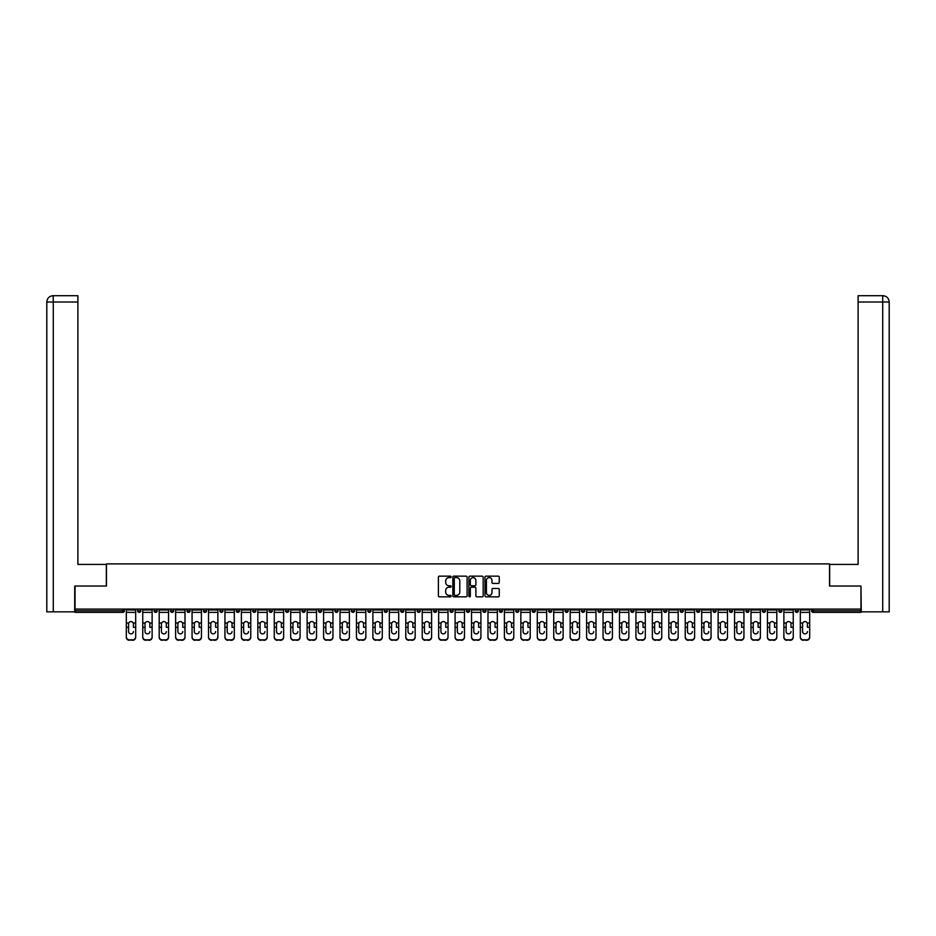 <?xml version="1.0" encoding="UTF-8"?>
<svg xmlns="http://www.w3.org/2000/svg" width="936" height="936" viewBox="0 0 936 936"><rect width="100%" height="100%" fill="white"/><g stroke="black" fill="none" stroke-linecap="round" stroke-linejoin="round"><path stroke-width="1.4" d="M451.14 576.88A0.725 0.725 0 0 0 450.415 576.155L439.429 576.155A1.03 1.03 0 0 0 438.387 577.184L438.387 595.811A1.03 1.03 0 0 0 439.429 596.84L450.415 596.84A0.725 0.725 0 0 0 451.14 596.115A0.725 0.725 0 0 0 450.415 595.39L448.999 595.39A3.311 3.311 0 0 1 445.688 592.078L445.688 590.534A3.311 3.311 0 0 1 448.999 587.223L450.415 587.223A0.725 0.725 0 0 0 451.14 586.498A0.725 0.725 0 0 0 450.415 585.772L448.999 585.772A3.311 3.311 0 0 1 445.688 582.461L445.688 580.917A3.311 3.311 0 0 1 448.999 577.606L450.415 577.606A0.725 0.725 0 0 0 451.14 576.88M498.233 583.444A1.03 1.03 0 0 0 499.262 582.414L499.262 577.184A1.03 1.03 0 0 0 498.233 576.155L486.018 576.155A1.03 1.03 0 0 0 484.988 577.184L484.988 595.811A1.03 1.03 0 0 0 486.018 596.84L498.233 596.84A1.03 1.03 0 0 0 499.262 595.811L499.262 589.493A1.03 1.03 0 0 0 498.233 588.463L493.003 588.463A1.03 1.03 0 0 0 491.973 589.493L491.973 592.628A2.761 2.761 0 0 1 489.2 595.39A2.761 2.761 0 0 1 486.439 592.628L486.439 580.367A2.761 2.761 0 0 1 489.2 577.606A2.761 2.761 0 0 1 491.973 580.367L491.973 582.414A1.03 1.03 0 0 0 493.003 583.444L498.233 583.444M53.282 611.84L46.8 611.84L46.8 302.024L53.282 302.024L53.13 295.706L77.887 295.706L77.887 302.024L53.282 302.024L53.282 611.84L74.728 611.84L74.728 586.03L106.447 586.03L106.447 563.893L829.553 563.893L829.553 586.03L860.956 586.03L860.956 609.102L75.044 609.102L75.044 610.787L122.78 610.787L122.78 609.102M75.044 586.03L75.044 609.102M467.099 577.184A1.03 1.03 0 0 0 466.058 576.155L453.855 576.155A1.03 1.03 0 0 0 452.825 577.184L452.825 595.811A1.03 1.03 0 0 0 453.855 596.84L466.058 596.84A1.03 1.03 0 0 0 467.099 595.811L467.099 577.184M469.942 576.155L482.145 576.155A1.03 1.03 0 0 1 483.175 577.184L483.175 595.811A1.03 1.03 0 0 1 482.145 596.84L476.927 596.84A1.03 1.03 0 0 1 475.886 595.811L475.886 588.253A1.03 1.03 0 0 0 474.856 587.223L471.393 587.223A1.03 1.03 0 0 0 470.352 588.253L470.352 596.115A0.725 0.725 0 0 1 469.626 596.84A0.725 0.725 0 0 1 468.901 596.115L468.901 577.184A1.03 1.03 0 0 1 469.942 576.155M124.359 609.102L124.359 610.787A1.579 1.579 0 0 1 122.78 612.366L75.044 612.366L75.044 610.787M860.956 609.102L860.956 612.366L813.22 612.366A1.579 1.579 0 0 1 811.641 610.787L811.641 609.102M137.639 610.787A1.579 1.579 0 0 0 139.218 612.366A1.579 1.579 0 0 0 140.798 610.787A1.579 1.579 0 0 1 139.218 612.366A1.579 1.579 0 0 0 140.798 610.787L140.798 609.102L140.798 610.787L137.639 610.787A1.579 1.579 0 0 0 139.218 612.366A1.579 1.579 0 0 1 137.639 610.787L137.639 609.102M122.78 612.366A1.579 1.579 0 0 0 124.359 610.787A1.579 1.579 0 0 1 122.78 612.366L122.78 610.787L124.359 610.787M154.077 609.102L154.077 610.787L154.077 609.102M157.236 609.102L157.236 610.787L157.236 609.102M170.516 610.787A1.579 1.579 0 0 0 172.095 612.366A1.579 1.579 0 0 0 173.675 610.787A1.579 1.579 0 0 1 172.095 612.366A1.579 1.579 0 0 0 173.675 610.787L173.675 609.102L173.675 610.787L170.516 610.787A1.579 1.579 0 0 0 172.095 612.366A1.579 1.579 0 0 1 170.516 610.787L170.516 609.102M186.954 609.102L186.954 610.787L186.954 609.102M190.113 609.102L190.113 610.787A1.579 1.579 0 0 1 188.534 612.366A1.579 1.579 0 0 1 186.954 610.787A1.579 1.579 0 0 0 188.534 612.366A1.579 1.579 0 0 0 190.113 610.787A1.579 1.579 0 0 1 188.534 612.366A1.579 1.579 0 0 1 186.954 610.787L190.113 610.787M203.393 610.787A1.579 1.579 0 0 0 204.972 612.366A1.579 1.579 0 0 0 206.552 610.787A1.579 1.579 0 0 1 204.972 612.366A1.579 1.579 0 0 0 206.552 610.787L206.552 609.102L206.552 610.787L203.393 610.787A1.579 1.579 0 0 0 204.972 612.366A1.579 1.579 0 0 1 203.393 610.787L203.393 609.102M222.99 609.102L222.99 610.787A1.579 1.579 0 0 1 221.411 612.366A1.579 1.579 0 0 1 219.831 610.787L219.831 609.102M237.849 612.366A1.579 1.579 0 0 0 239.429 610.787L239.429 609.102L239.429 610.787A1.579 1.579 0 0 1 237.849 612.366A1.579 1.579 0 0 1 236.27 610.787L236.27 609.102M255.867 609.102L255.867 610.787A1.579 1.579 0 0 1 254.288 612.366A1.579 1.579 0 0 1 252.708 610.787L252.708 609.102M272.306 609.102L272.306 610.787A1.579 1.579 0 0 1 270.726 612.366A1.579 1.579 0 0 1 269.147 610.787L269.147 609.102M287.165 612.366A1.579 1.579 0 0 0 288.756 610.787L288.756 609.102L288.756 610.787A1.579 1.579 0 0 1 287.165 612.366A1.579 1.579 0 0 1 285.585 610.787L285.585 609.102M305.195 609.102L305.195 610.787A1.579 1.579 0 0 1 303.603 612.366A1.579 1.579 0 0 1 302.024 610.787L302.024 609.102M318.462 609.102L318.462 610.787L318.462 609.102M321.633 609.102L321.633 610.787A1.579 1.579 0 0 1 320.053 612.366A1.579 1.579 0 0 1 318.462 610.787L321.633 610.787A1.579 1.579 0 0 1 320.053 612.366M338.071 609.102L338.071 610.787A1.579 1.579 0 0 1 336.492 612.366A1.579 1.579 0 0 1 334.901 610.787L334.901 609.102M354.51 609.102L354.51 610.787A1.579 1.579 0 0 1 352.93 612.366A1.579 1.579 0 0 1 351.351 610.787L351.351 609.102M370.948 609.102L370.948 610.787A1.579 1.579 0 0 1 369.369 612.366A1.579 1.579 0 0 1 367.79 610.787L367.79 609.102M384.228 609.102L384.228 610.787L384.228 609.102M387.387 609.102L387.387 610.787A1.579 1.579 0 0 1 385.808 612.366A1.579 1.579 0 0 1 384.228 610.787L387.387 610.787A1.579 1.579 0 0 1 385.808 612.366M402.246 612.366A1.579 1.579 0 0 0 403.825 610.787L403.825 609.102L403.825 610.787A1.579 1.579 0 0 1 402.246 612.366A1.579 1.579 0 0 1 400.666 610.787L400.666 609.102M420.264 609.102L420.264 610.787A1.579 1.579 0 0 1 418.685 612.366A1.579 1.579 0 0 1 417.105 610.787L417.105 609.102M436.702 609.102L436.702 610.787A1.579 1.579 0 0 1 435.123 612.366A1.579 1.579 0 0 1 433.543 610.787L433.543 609.102M449.982 609.102L449.982 610.787L449.982 609.102M453.141 609.102L453.141 610.787A1.579 1.579 0 0 1 451.561 612.366A1.579 1.579 0 0 1 449.982 610.787L453.141 610.787A1.579 1.579 0 0 1 451.561 612.366M466.42 609.102L466.42 610.787L466.42 609.102M469.579 609.102L469.579 610.787A1.579 1.579 0 0 1 468 612.366A1.579 1.579 0 0 1 466.42 610.787L469.579 610.787A1.579 1.579 0 0 1 468 612.366M482.859 609.102L482.859 610.787L482.859 609.102M486.018 609.102L486.018 610.787L486.018 609.102M499.297 609.102L499.297 610.787L499.297 609.102M502.456 609.102L502.456 610.787L502.456 609.102M518.895 609.102L518.895 610.787A1.579 1.579 0 0 1 517.315 612.366A1.579 1.579 0 0 1 515.736 610.787L515.736 609.102M535.333 609.102L535.333 610.787L532.174 610.787A1.579 1.579 0 0 0 533.754 612.366A1.579 1.579 0 0 1 532.174 610.787L532.174 609.102M551.772 609.102L551.772 610.787A1.579 1.579 0 0 1 550.192 612.366A1.579 1.579 0 0 1 548.613 610.787L548.613 609.102M565.051 609.102L565.051 610.787L565.051 609.102M568.21 609.102L568.21 610.787L568.21 609.102M584.649 609.102L584.649 610.787A1.579 1.579 0 0 1 583.069 612.366A1.579 1.579 0 0 1 581.49 610.787L581.49 609.102M601.099 609.102L601.099 610.787L597.928 610.787A1.579 1.579 0 0 0 599.508 612.366A1.579 1.579 0 0 1 597.928 610.787L597.928 609.102M617.538 609.102L617.538 610.787A1.579 1.579 0 0 1 615.947 612.366A1.579 1.579 0 0 1 614.367 610.787L614.367 609.102M633.976 609.102L633.976 610.787L630.805 610.787A1.579 1.579 0 0 0 632.397 612.366A1.579 1.579 0 0 1 630.805 610.787L630.805 609.102M650.415 609.102L650.415 610.787A1.579 1.579 0 0 1 648.835 612.366A1.579 1.579 0 0 1 647.244 610.787L647.244 609.102M666.853 609.102L666.853 610.787L663.694 610.787A1.579 1.579 0 0 0 665.274 612.366A1.579 1.579 0 0 1 663.694 610.787L663.694 609.102M683.292 609.102L683.292 610.787A1.579 1.579 0 0 1 681.712 612.366A1.579 1.579 0 0 1 680.133 610.787L680.133 609.102M699.73 609.102L699.73 610.787L696.571 610.787A1.579 1.579 0 0 0 698.151 612.366A1.579 1.579 0 0 1 696.571 610.787L696.571 609.102M716.169 609.102L716.169 610.787L713.01 610.787A1.579 1.579 0 0 0 714.589 612.366A1.579 1.579 0 0 1 713.01 610.787L713.01 609.102M732.607 609.102L732.607 610.787L729.448 610.787A1.579 1.579 0 0 0 731.028 612.366A1.579 1.579 0 0 1 729.448 610.787L729.448 609.102M749.046 609.102L749.046 610.787A1.579 1.579 0 0 1 747.466 612.366A1.579 1.579 0 0 1 745.887 610.787L745.887 609.102M765.484 609.102L765.484 610.787A1.579 1.579 0 0 1 763.905 612.366A1.579 1.579 0 0 1 762.325 610.787L762.325 609.102M781.923 609.102L781.923 610.787A1.579 1.579 0 0 1 780.343 612.366A1.579 1.579 0 0 1 778.764 610.787L778.764 609.102M798.361 609.102L798.361 610.787L795.202 610.787A1.579 1.579 0 0 0 796.782 612.366A1.579 1.579 0 0 1 795.202 610.787L795.202 609.102M155.657 612.366A1.579 1.579 0 0 1 154.077 610.787L157.236 610.787A1.579 1.579 0 0 1 155.657 612.366A1.579 1.579 0 0 0 157.236 610.787A1.579 1.579 0 0 1 155.657 612.366M484.438 612.366A1.579 1.579 0 0 1 482.859 610.787A1.579 1.579 0 0 0 484.438 612.366A1.579 1.579 0 0 0 486.018 610.787A1.579 1.579 0 0 1 484.438 612.366A1.579 1.579 0 0 1 482.859 610.787L486.018 610.787M500.877 612.366A1.579 1.579 0 0 1 499.297 610.787A1.579 1.579 0 0 0 500.877 612.366A1.579 1.579 0 0 0 502.456 610.787A1.579 1.579 0 0 1 500.877 612.366A1.579 1.579 0 0 1 499.297 610.787L502.456 610.787A1.579 1.579 0 0 1 500.877 612.366M535.333 610.787A1.579 1.579 0 0 1 533.754 612.366A1.579 1.579 0 0 0 535.333 610.787A1.579 1.579 0 0 1 533.754 612.366A1.579 1.579 0 0 1 532.174 610.787M566.631 612.366A1.579 1.579 0 0 1 565.051 610.787A1.579 1.579 0 0 0 566.631 612.366A1.579 1.579 0 0 0 568.21 610.787A1.579 1.579 0 0 1 566.631 612.366A1.579 1.579 0 0 1 565.051 610.787L568.21 610.787M599.508 612.366A1.579 1.579 0 0 0 601.099 610.787A1.579 1.579 0 0 1 599.508 612.366A1.579 1.579 0 0 1 597.928 610.787M633.976 610.787A1.579 1.579 0 0 1 632.397 612.366A1.579 1.579 0 0 0 633.976 610.787A1.579 1.579 0 0 1 632.397 612.366A1.579 1.579 0 0 1 630.805 610.787M665.274 612.366A1.579 1.579 0 0 0 666.853 610.787A1.579 1.579 0 0 1 665.274 612.366A1.579 1.579 0 0 1 663.694 610.787M681.712 612.366A1.579 1.579 0 0 0 683.292 610.787A1.579 1.579 0 0 1 681.712 612.366M698.151 612.366A1.579 1.579 0 0 0 699.73 610.787A1.579 1.579 0 0 1 698.151 612.366A1.579 1.579 0 0 1 696.571 610.787M714.589 612.366A1.579 1.579 0 0 0 716.169 610.787A1.579 1.579 0 0 1 714.589 612.366A1.579 1.579 0 0 1 713.01 610.787M731.028 612.366A1.579 1.579 0 0 0 732.607 610.787A1.579 1.579 0 0 1 731.028 612.366A1.579 1.579 0 0 1 729.448 610.787M780.343 612.366A1.579 1.579 0 0 0 781.923 610.787A1.579 1.579 0 0 1 780.343 612.366M798.361 610.787A1.579 1.579 0 0 1 796.782 612.366A1.579 1.579 0 0 0 798.361 610.787A1.579 1.579 0 0 1 796.782 612.366A1.579 1.579 0 0 1 795.202 610.787M454.99 577.606A0.725 0.725 0 0 0 454.264 578.331L454.264 594.676A0.725 0.725 0 0 0 454.99 595.39L456.487 595.39A3.311 3.311 0 0 0 459.798 592.078L459.798 580.917A3.311 3.311 0 0 0 456.487 577.606L454.99 577.606M475.886 580.425A2.761 2.761 0 0 0 473.125 577.652A2.761 2.761 0 0 0 470.352 580.425L470.352 584.743A1.03 1.03 0 0 0 471.393 585.772L474.856 585.772A1.03 1.03 0 0 0 475.886 584.743L475.886 580.425M133.427 623.938L133.427 627.307L135.685 627.307L135.685 609.102M126.313 627.752L126.313 637.299L126.313 623.013L128.77 623.013L128.571 623.938L128.77 623.013A2.422 2.328 0 0 1 133.228 623.013L135.685 623.013M130.993 633.871A2.422 2.293 180 0 0 133.427 631.578A2.422 2.293 180 0 1 130.993 633.871A2.422 2.293 180 0 1 128.571 631.578L128.571 623.938M135.685 636.854L135.685 637.299A3.159 2.995 180 0 1 132.526 640.294L132.526 639.85A3.159 2.995 0 0 0 135.685 636.854L135.685 627.307M126.313 636.854A3.159 2.995 0 0 0 129.472 639.85L132.526 640.294M129.472 640.294A3.159 2.995 180 0 1 126.313 637.299M129.472 639.85L132.526 639.85M126.313 623.013L126.313 609.102M106.341 586.03L106.341 564.42L77.887 564.42L77.887 302.024M46.8 302.024L46.8 548.613L46.8 302.024C47.174 298.186 49.28 296.08 53.118 295.706C49.28 296.08 47.174 298.186 46.8 302.024L46.8 548.613M829.659 586.03L829.659 564.42L858.113 564.42L858.113 295.706L882.87 295.706L858.113 295.706M889.2 611.84L889.2 548.613L889.2 611.84L861.272 611.84L860.956 586.03M882.718 295.706L881.291 295.706L882.718 295.706L882.718 302.024L858.113 302.024M882.718 611.84L882.718 302.024L889.2 302.024L889.2 548.613L889.2 302.024C888.826 298.186 886.72 296.08 882.882 295.706M149.865 623.938L149.865 627.307L152.123 627.307L152.123 609.102M142.752 627.752L142.752 637.299L142.752 623.013L145.209 623.013L145.01 623.938L145.209 623.013A2.422 2.328 0 0 1 149.666 623.013L152.123 623.013M147.432 633.871A2.422 2.293 180 0 0 149.865 631.578A2.422 2.293 180 0 1 147.432 633.871A2.422 2.293 180 0 1 145.01 631.578L145.01 623.938M166.304 623.938L166.304 627.307L168.562 627.307L168.562 609.102M159.19 627.752L159.19 637.299L159.19 623.013L161.647 623.013L161.448 623.938L161.647 623.013A2.422 2.328 0 0 1 166.105 623.013L168.562 623.013M163.882 633.871A2.422 2.293 180 0 0 166.304 631.578A2.422 2.293 180 0 1 163.882 633.871A2.422 2.293 180 0 1 161.448 631.578L161.448 623.938M182.742 623.938L182.742 627.307L185 627.307L185 609.102M175.629 627.752L175.629 637.299L175.629 623.013L178.086 623.013L177.887 623.938L178.086 623.013A2.422 2.328 0 0 1 182.543 623.013L185 623.013M180.32 633.871A2.422 2.293 180 0 0 182.742 631.578A2.422 2.293 180 0 1 180.32 633.871A2.422 2.293 180 0 1 177.887 631.578L177.887 623.938M199.181 623.938L199.181 627.307L201.439 627.307L201.439 609.102M192.067 627.752L192.067 637.299L192.067 623.013L194.524 623.013L194.325 623.938L194.524 623.013A2.422 2.328 0 0 1 198.982 623.013L201.439 623.013M196.759 633.871A2.422 2.293 180 0 0 199.181 631.578A2.422 2.293 180 0 1 196.759 633.871A2.422 2.293 180 0 1 194.325 631.578L194.325 623.938M215.619 623.938L215.619 627.307L217.877 627.307L217.877 609.102M208.506 627.752L208.506 637.299L208.506 623.013L210.963 623.013L210.775 623.938L210.963 623.013A2.422 2.328 0 0 1 215.42 623.013L217.877 623.013M213.197 633.871A2.422 2.293 180 0 0 215.619 631.578A2.422 2.293 180 0 1 213.197 633.871A2.422 2.293 180 0 1 210.775 631.578L210.775 623.938M152.123 636.854L152.123 637.299A3.159 2.995 180 0 1 148.964 640.294L148.964 639.85A3.159 2.995 0 0 0 152.123 636.854L152.123 627.307M142.752 636.854A3.159 2.995 0 0 0 145.911 639.85L148.964 640.294M145.911 640.294A3.159 2.995 180 0 1 142.752 637.299M145.911 639.85L148.964 639.85M142.752 623.013L142.752 609.102M168.562 636.854L168.562 637.299A3.159 2.995 180 0 1 165.403 640.294L165.403 639.85A3.159 2.995 0 0 0 168.562 636.854L168.562 627.307M159.19 636.854A3.159 2.995 0 0 0 162.349 639.85L165.403 640.294M162.349 640.294A3.159 2.995 180 0 1 159.19 637.299M162.349 639.85L165.403 639.85M159.19 623.013L159.19 609.102M185 636.854L185 637.299A3.159 2.995 180 0 1 181.841 640.294L181.841 639.85A3.159 2.995 0 0 0 185 636.854L185 627.307M175.629 636.854A3.159 2.995 0 0 0 178.788 639.85L181.841 640.294M178.788 640.294A3.159 2.995 180 0 1 175.629 637.299M178.788 639.85L181.841 639.85M175.629 623.013L175.629 609.102M201.439 636.854L201.439 637.299A3.159 2.995 180 0 1 198.28 640.294L198.28 639.85A3.159 2.995 0 0 0 201.439 636.854L201.439 627.307M192.067 636.854A3.159 2.995 0 0 0 195.226 639.85L198.28 640.294M195.226 640.294A3.159 2.995 180 0 1 192.067 637.299M195.226 639.85L198.28 639.85M192.067 623.013L192.067 609.102M217.877 636.854L217.877 637.299A3.159 2.995 180 0 1 214.718 640.294L214.718 639.85A3.159 2.995 0 0 0 217.877 636.854L217.877 627.307M208.506 636.854A3.159 2.995 0 0 0 211.665 639.85L214.718 640.294M211.665 640.294A3.159 2.995 180 0 1 208.506 637.299M211.665 639.85L214.718 639.85M208.506 623.013L208.506 609.102M232.058 623.938L232.058 627.307L234.328 627.307L234.328 609.102M224.944 627.752L224.944 637.299L224.944 623.013L227.401 623.013L227.214 623.938L227.401 623.013A2.422 2.328 0 0 1 231.859 623.013L234.328 623.013M229.636 633.871A2.422 2.293 180 0 0 232.058 631.578A2.422 2.293 180 0 1 229.636 633.871A2.422 2.293 180 0 1 227.214 631.578L227.214 623.938M234.328 636.854L234.328 637.299A3.159 2.995 180 0 1 231.157 640.294L231.157 639.85A3.159 2.995 0 0 0 234.328 636.854L234.328 627.307M224.944 636.854A3.159 2.995 0 0 0 228.103 639.85L231.157 640.294M228.103 640.294A3.159 2.995 180 0 1 224.944 637.299M228.103 639.85L231.157 639.85M224.944 623.013L224.944 609.102M248.496 623.938L248.496 627.307L250.766 627.307L250.766 609.102M241.383 627.752L241.383 637.299L241.383 623.013L243.84 623.013L243.652 623.938L243.84 623.013A2.422 2.328 0 0 1 248.297 623.013L250.766 623.013M246.074 633.871A2.422 2.293 180 0 0 248.496 631.578A2.422 2.293 180 0 1 246.074 633.871A2.422 2.293 180 0 1 243.652 631.578L243.652 623.938M250.766 636.854L250.766 637.299A3.159 2.995 180 0 1 247.595 640.294L247.595 639.85A3.159 2.995 0 0 0 250.766 636.854L250.766 627.307M241.383 636.854A3.159 2.995 0 0 0 244.542 639.85L247.595 640.294M244.542 640.294A3.159 2.995 180 0 1 241.383 637.299M244.542 639.85L247.595 639.85M241.383 623.013L241.383 609.102M264.935 623.938L264.935 627.307L267.205 627.307L267.205 609.102M257.821 627.752L257.821 637.299L257.821 623.013L260.278 623.013L260.091 623.938L260.278 623.013A2.422 2.328 0 0 1 264.736 623.013L267.205 623.013M262.513 633.871A2.422 2.293 180 0 0 264.935 631.578A2.422 2.293 180 0 1 262.513 633.871A2.422 2.293 180 0 1 260.091 631.578L260.091 623.938M267.205 636.854L267.205 637.299A3.159 2.995 180 0 1 264.034 640.294L264.034 639.85A3.159 2.995 0 0 0 267.205 636.854L267.205 627.307M257.821 636.854A3.159 2.995 0 0 0 260.98 639.85L264.034 640.294M260.98 640.294A3.159 2.995 180 0 1 257.821 637.299M260.98 639.85L264.034 639.85M257.821 623.013L257.821 609.102M281.373 623.938L281.373 627.307L283.643 627.307L283.643 609.102M274.26 627.752L274.26 637.299L274.26 623.013L276.717 623.013L276.529 623.938L276.717 623.013A2.422 2.328 0 0 1 281.186 623.013L283.643 623.013M278.951 633.871A2.422 2.293 180 0 0 281.373 631.578A2.422 2.293 180 0 1 278.951 633.871A2.422 2.293 180 0 1 276.529 631.578L276.529 623.938M283.643 636.854L283.643 637.299A3.159 2.995 180 0 1 280.472 640.294L280.472 639.85A3.159 2.995 0 0 0 283.643 636.854L283.643 627.307M274.26 636.854A3.159 2.995 0 0 0 277.419 639.85L280.472 640.294M277.419 640.294A3.159 2.995 180 0 1 274.26 637.299M277.419 639.85L280.472 639.85M274.26 623.013L274.26 609.102M297.812 623.938L297.812 627.307L300.082 627.307L300.082 609.102M290.698 627.752L290.698 637.299L290.698 623.013L293.155 623.013L292.968 623.938L293.155 623.013A2.422 2.328 0 0 1 297.625 623.013L300.082 623.013M295.39 633.871A2.422 2.293 180 0 0 297.812 631.578A2.422 2.293 180 0 1 295.39 633.871A2.422 2.293 180 0 1 292.968 631.578L292.968 623.938M300.082 636.854L300.082 637.299A3.159 2.995 180 0 1 296.923 640.294L296.923 639.85A3.159 2.995 0 0 0 300.082 636.854L300.082 627.307M290.698 636.854A3.159 2.995 0 0 0 293.857 639.85L296.923 640.294M293.857 640.294A3.159 2.995 180 0 1 290.698 637.299M293.857 639.85L296.923 639.85M290.698 623.013L290.698 609.102M314.25 623.938L314.25 627.307L316.52 627.307L316.52 609.102M307.137 627.752L307.137 637.299L307.137 623.013L309.594 623.013L309.406 623.938L309.594 623.013A2.422 2.328 0 0 1 314.063 623.013L316.52 623.013M311.828 633.871A2.422 2.293 180 0 0 314.25 631.578A2.422 2.293 180 0 1 311.828 633.871A2.422 2.293 180 0 1 309.406 631.578L309.406 623.938M316.52 636.854L316.52 637.299A3.159 2.995 180 0 1 313.361 640.294L313.361 639.85A3.159 2.995 0 0 0 316.52 636.854L316.52 627.307M307.137 636.854A3.159 2.995 0 0 0 310.296 639.85L313.361 640.294M310.296 640.294A3.159 2.995 180 0 1 307.137 637.299M310.296 639.85L313.361 639.85M307.137 623.013L307.137 609.102M330.689 623.938L330.689 627.307L332.959 627.307L332.959 609.102M323.575 627.752L323.575 637.299L323.575 623.013L326.032 623.013L325.845 623.938L326.032 623.013A2.422 2.328 0 0 1 330.502 623.013L332.959 623.013M328.267 633.871A2.422 2.293 180 0 0 330.689 631.578A2.422 2.293 180 0 1 328.267 633.871A2.422 2.293 180 0 1 325.845 631.578L325.845 623.938M332.959 636.854L332.959 637.299A3.159 2.995 180 0 1 329.8 640.294L329.8 639.85A3.159 2.995 0 0 0 332.959 636.854L332.959 627.307M323.575 636.854A3.159 2.995 0 0 0 326.734 639.85L329.8 640.294M326.734 640.294A3.159 2.995 180 0 1 323.575 637.299M326.734 639.85L329.8 639.85M323.575 623.013L323.575 609.102M347.127 623.938L347.127 627.307L349.397 627.307L349.397 609.102M340.014 627.752L340.014 637.299L340.014 623.013L342.471 623.013L342.284 623.938L342.471 623.013A2.422 2.328 0 0 1 346.94 623.013L349.397 623.013M344.705 633.871A2.422 2.293 180 0 0 347.127 631.578A2.422 2.293 180 0 1 344.705 633.871A2.422 2.293 180 0 1 342.284 631.578L342.284 623.938M349.397 636.854L349.397 637.299A3.159 2.995 180 0 1 346.238 640.294L346.238 639.85A3.159 2.995 0 0 0 349.397 636.854L349.397 627.307M340.014 636.854A3.159 2.995 0 0 0 343.173 639.85L346.238 640.294M343.173 640.294A3.159 2.995 180 0 1 340.014 637.299M343.173 639.85L346.238 639.85M340.014 623.013L340.014 609.102M363.566 623.938L363.566 627.307L365.836 627.307L365.836 609.102M356.452 627.752L356.452 637.299L356.452 623.013L358.921 623.013L358.722 623.938L358.921 623.013A2.422 2.328 0 0 1 363.379 623.013L365.836 623.013M361.144 633.871A2.422 2.293 180 0 0 363.566 631.578A2.422 2.293 180 0 1 361.144 633.871A2.422 2.293 180 0 1 358.722 631.578L358.722 623.938M365.836 636.854L365.836 637.299A3.159 2.995 180 0 1 362.677 640.294L362.677 639.85A3.159 2.995 0 0 0 365.836 636.854L365.836 627.307M356.452 636.854A3.159 2.995 0 0 0 359.623 639.85L362.677 640.294M359.623 640.294A3.159 2.995 180 0 1 356.452 637.299M359.623 639.85L362.677 639.85M356.452 623.013L356.452 609.102M380.004 623.938L380.004 627.307L382.274 627.307L382.274 609.102M372.891 627.752L372.891 637.299L372.891 623.013L375.359 623.013L375.16 623.938L375.359 623.013A2.422 2.328 0 0 1 379.817 623.013L382.274 623.013M377.582 633.871A2.422 2.293 180 0 0 380.004 631.578A2.422 2.293 180 0 1 377.582 633.871A2.422 2.293 180 0 1 375.16 631.578L375.16 623.938M382.274 636.854L382.274 637.299A3.159 2.995 180 0 1 379.115 640.294L379.115 639.85A3.159 2.995 0 0 0 382.274 636.854L382.274 627.307M372.891 636.854A3.159 2.995 0 0 0 376.061 639.85L379.115 640.294M376.061 640.294A3.159 2.995 180 0 1 372.891 637.299M376.061 639.85L379.115 639.85M372.891 623.013L372.891 609.102M396.443 623.938L396.443 627.307L398.713 627.307L398.713 609.102M389.329 627.752L389.329 637.299L389.329 623.013L391.798 623.013L391.599 623.938L391.798 623.013A2.422 2.328 0 0 1 396.256 623.013L398.713 623.013M394.021 633.871A2.422 2.293 180 0 0 396.443 631.578A2.422 2.293 180 0 1 394.021 633.871A2.422 2.293 180 0 1 391.599 631.578L391.599 623.938M398.713 636.854L398.713 637.299A3.159 2.995 180 0 1 395.554 640.294L395.554 639.85A3.159 2.995 0 0 0 398.713 636.854L398.713 627.307M389.329 636.854A3.159 2.995 0 0 0 392.5 639.85L395.554 640.294M392.5 640.294A3.159 2.995 180 0 1 389.329 637.299M392.5 639.85L395.554 639.85M389.329 623.013L389.329 609.102M412.881 623.938L412.881 627.307L415.151 627.307L415.151 609.102M405.779 627.752L405.779 637.299L405.779 623.013L408.236 623.013L408.037 623.938L408.236 623.013A2.422 2.328 0 0 1 412.694 623.013L415.151 623.013M410.459 633.871A2.422 2.293 180 0 0 412.881 631.578A2.422 2.293 180 0 1 410.459 633.871A2.422 2.293 180 0 1 408.037 631.578L408.037 623.938M415.151 636.854L415.151 637.299A3.159 2.995 180 0 1 411.992 640.294L411.992 639.85A3.159 2.995 0 0 0 415.151 636.854L415.151 627.307M405.779 636.854A3.159 2.995 0 0 0 408.938 639.85L411.992 640.294M408.938 640.294A3.159 2.995 180 0 1 405.779 637.299M408.938 639.85L411.992 639.85M405.779 623.013L405.779 609.102M429.331 623.938L429.331 627.307L431.59 627.307L431.59 609.102M422.218 627.752L422.218 637.299L422.218 623.013L424.675 623.013L424.476 623.938L424.675 623.013A2.422 2.328 0 0 1 429.133 623.013L431.59 623.013M426.898 633.871A2.422 2.293 180 0 0 429.331 631.578A2.422 2.293 180 0 1 426.898 633.871A2.422 2.293 180 0 1 424.476 631.578L424.476 623.938M431.59 636.854L431.59 637.299A3.159 2.995 180 0 1 428.431 640.294L428.431 639.85A3.159 2.995 0 0 0 431.59 636.854L431.59 627.307M422.218 636.854A3.159 2.995 0 0 0 425.377 639.85L428.431 640.294M425.377 640.294A3.159 2.995 180 0 1 422.218 637.299M425.377 639.85L428.431 639.85M422.218 623.013L422.218 609.102M445.77 623.938L445.77 627.307L448.028 627.307L448.028 609.102M438.656 627.752L438.656 637.299L438.656 623.013L441.113 623.013L440.914 623.938L441.113 623.013A2.422 2.328 0 0 1 445.571 623.013L448.028 623.013M443.336 633.871A2.422 2.293 180 0 0 445.77 631.578A2.422 2.293 180 0 1 443.336 633.871A2.422 2.293 180 0 1 440.914 631.578L440.914 623.938M448.028 636.854L448.028 637.299A3.159 2.995 180 0 1 444.869 640.294L444.869 639.85A3.159 2.995 0 0 0 448.028 636.854L448.028 627.307M438.656 636.854A3.159 2.995 0 0 0 441.815 639.85L444.869 640.294M441.815 640.294A3.159 2.995 180 0 1 438.656 637.299M441.815 639.85L444.869 639.85M438.656 623.013L438.656 609.102M462.208 623.938L462.208 627.307L464.467 627.307L464.467 609.102M455.095 627.752L455.095 637.299L455.095 623.013L457.552 623.013L457.353 623.938L457.552 623.013A2.422 2.328 0 0 1 462.01 623.013L464.467 623.013M459.775 633.871A2.422 2.293 180 0 0 462.208 631.578A2.422 2.293 180 0 1 459.775 633.871A2.422 2.293 180 0 1 457.353 631.578L457.353 623.938M464.467 636.854L464.467 637.299A3.159 2.995 180 0 1 461.308 640.294L461.308 639.85A3.159 2.995 0 0 0 464.467 636.854L464.467 627.307M455.095 636.854A3.159 2.995 0 0 0 458.254 639.85L461.308 640.294M458.254 640.294A3.159 2.995 180 0 1 455.095 637.299M458.254 639.85L461.308 639.85M455.095 623.013L455.095 609.102M478.647 623.938L478.647 627.307L480.905 627.307L480.905 609.102M471.533 627.752L471.533 637.299L471.533 623.013L473.99 623.013L473.791 623.938L473.99 623.013A2.422 2.328 0 0 1 478.448 623.013L480.905 623.013M480.905 637.299L480.905 637.299A3.159 2.995 180 0 1 477.746 640.294L477.746 639.85A3.159 2.995 0 0 0 480.905 636.854L480.905 627.307M476.225 633.871A2.422 2.293 180 0 0 478.647 631.578A2.422 2.293 180 0 1 476.225 633.871A2.422 2.293 180 0 1 473.791 631.578L473.791 623.938M471.533 636.854A3.159 2.995 0 0 0 474.692 639.85L477.746 640.294M474.692 640.294A3.159 2.995 180 0 1 471.533 637.299M474.692 639.85L477.746 639.85M471.533 623.013L471.533 609.102M495.085 623.938L495.085 627.307L497.344 627.307L497.344 609.102M487.972 627.752L487.972 637.299L487.972 623.013L490.429 623.013L490.23 623.938L490.429 623.013A2.422 2.328 0 0 1 494.887 623.013L497.344 623.013M492.664 633.871A2.422 2.293 180 0 0 495.085 631.578A2.422 2.293 180 0 1 492.664 633.871A2.422 2.293 180 0 1 490.23 631.578L490.23 623.938M497.344 636.854L497.344 637.299A3.159 2.995 180 0 1 494.185 640.294L494.185 639.85A3.159 2.995 0 0 0 497.344 636.854L497.344 627.307M487.972 636.854A3.159 2.995 0 0 0 491.131 639.85L494.185 640.294M491.131 640.294A3.159 2.995 180 0 1 487.972 637.299M491.131 639.85L494.185 639.85M487.972 623.013L487.972 609.102M511.524 623.938L511.524 627.307L513.782 627.307L513.782 609.102M504.41 627.752L504.41 637.299L504.41 623.013L506.867 623.013L506.668 623.938L506.867 623.013A2.422 2.328 0 0 1 511.325 623.013L513.782 623.013M509.102 633.871A2.422 2.293 180 0 0 511.524 631.578A2.422 2.293 180 0 1 509.102 633.871A2.422 2.293 180 0 1 506.668 631.578L506.668 623.938M513.782 636.854L513.782 637.299A3.159 2.995 180 0 1 510.623 640.294L510.623 639.85A3.159 2.995 0 0 0 513.782 636.854L513.782 627.307M504.41 636.854A3.159 2.995 0 0 0 507.569 639.85L510.623 640.294M507.569 640.294A3.159 2.995 180 0 1 504.41 637.299M507.569 639.85L510.623 639.85M504.41 623.013L504.41 609.102M527.962 623.938L527.962 627.307L530.221 627.307L530.221 609.102M520.849 627.752L520.849 637.299L520.849 623.013L523.306 623.013L523.119 623.938L523.306 623.013A2.422 2.328 0 0 1 527.764 623.013L530.221 623.013M530.221 637.299L530.221 637.299A3.159 2.995 180 0 1 527.062 640.294L527.062 639.85A3.159 2.995 0 0 0 530.221 636.854L530.221 627.307M525.541 633.871A2.422 2.293 180 0 0 527.962 631.578A2.422 2.293 180 0 1 525.541 633.871A2.422 2.293 180 0 1 523.119 631.578L523.119 623.938M520.849 636.854A3.159 2.995 0 0 0 524.008 639.85L527.062 640.294M524.008 640.294A3.159 2.995 180 0 1 520.849 637.299M524.008 639.85L527.062 639.85M520.849 623.013L520.849 609.102M544.401 623.938L544.401 627.307L546.671 627.307L546.671 609.102M537.287 627.752L537.287 637.299L537.287 623.013L539.744 623.013L539.557 623.938L539.744 623.013A2.422 2.328 0 0 1 544.202 623.013L546.671 623.013M541.979 633.871A2.422 2.293 180 0 0 544.401 631.578A2.422 2.293 180 0 1 541.979 633.871A2.422 2.293 180 0 1 539.557 631.578L539.557 623.938M546.671 636.854L546.671 637.299A3.159 2.995 180 0 1 543.5 640.294L543.5 639.85A3.159 2.995 0 0 0 546.671 636.854L546.671 627.307M537.287 636.854A3.159 2.995 0 0 0 540.446 639.85L543.5 640.294M540.446 640.294A3.159 2.995 180 0 1 537.287 637.299M540.446 639.85L543.5 639.85M537.287 623.013L537.287 609.102M560.84 623.938L560.84 627.307L563.109 627.307L563.109 609.102M553.726 627.752L553.726 637.299L553.726 623.013L556.183 623.013L555.996 623.938L556.183 623.013A2.422 2.328 0 0 1 560.641 623.013L563.109 623.013M563.109 637.299L563.109 637.299A3.159 2.995 180 0 1 559.939 640.294L559.939 639.85A3.159 2.995 0 0 0 563.109 636.854L563.109 627.307M558.418 633.871A2.422 2.293 180 0 0 560.84 631.578A2.422 2.293 180 0 1 558.418 633.871A2.422 2.293 180 0 1 555.996 631.578L555.996 623.938M553.726 636.854A3.159 2.995 0 0 0 556.885 639.85L559.939 640.294M556.885 640.294A3.159 2.995 180 0 1 553.726 637.299M556.885 639.85L559.939 639.85M553.726 623.013L553.726 609.102M577.278 623.938L577.278 627.307L579.548 627.307L579.548 609.102M570.164 627.752L570.164 637.299L570.164 623.013L572.621 623.013L572.434 623.938L572.621 623.013A2.422 2.328 0 0 1 577.079 623.013L579.548 623.013M579.548 637.299L579.548 637.299A3.159 2.995 180 0 1 576.377 640.294L576.377 639.85A3.159 2.995 0 0 0 579.548 636.854L579.548 627.307M574.856 633.871A2.422 2.293 180 0 0 577.278 631.578A2.422 2.293 180 0 1 574.856 633.871A2.422 2.293 180 0 1 572.434 631.578L572.434 623.938M570.164 636.854A3.159 2.995 0 0 0 573.323 639.85L576.377 640.294M573.323 640.294A3.159 2.995 180 0 1 570.164 637.299M573.323 639.85L576.377 639.85M570.164 623.013L570.164 609.102M593.716 623.938L593.716 627.307L595.986 627.307L595.986 609.102M586.603 627.752L586.603 637.299L586.603 623.013L589.06 623.013L588.873 623.938L589.06 623.013A2.422 2.328 0 0 1 593.529 623.013L595.986 623.013M595.986 637.299L595.986 637.299A3.159 2.995 180 0 1 592.827 640.294L592.827 639.85A3.159 2.995 0 0 0 595.986 636.854L595.986 627.307M591.295 633.871A2.422 2.293 180 0 0 593.716 631.578A2.422 2.293 180 0 1 591.295 633.871A2.422 2.293 180 0 1 588.873 631.578L588.873 623.938M586.603 636.854A3.159 2.995 0 0 0 589.762 639.85L592.827 640.294M589.762 640.294A3.159 2.995 180 0 1 586.603 637.299M589.762 639.85L592.827 639.85M586.603 623.013L586.603 609.102M610.155 623.938L610.155 627.307L612.425 627.307L612.425 609.102M603.041 627.752L603.041 637.299L603.041 623.013L605.498 623.013L605.311 623.938L605.498 623.013A2.422 2.328 0 0 1 609.968 623.013L612.425 623.013M607.733 633.871A2.422 2.293 180 0 0 610.155 631.578A2.422 2.293 180 0 1 607.733 633.871A2.422 2.293 180 0 1 605.311 631.578L605.311 623.938M612.425 636.854L612.425 637.299A3.159 2.995 180 0 1 609.266 640.294L609.266 639.85A3.159 2.995 0 0 0 612.425 636.854L612.425 627.307M603.041 636.854A3.159 2.995 0 0 0 606.2 639.85L609.266 640.294M606.2 640.294A3.159 2.995 180 0 1 603.041 637.299M606.2 639.85L609.266 639.85M603.041 623.013L603.041 609.102M626.593 623.938L626.593 627.307L628.863 627.307L628.863 609.102M619.48 627.752L619.48 637.299L619.48 623.013L621.937 623.013L621.75 623.938L621.937 623.013A2.422 2.328 0 0 1 626.406 623.013L628.863 623.013M628.863 637.299L628.863 637.299A3.159 2.995 180 0 1 625.704 640.294L625.704 639.85A3.159 2.995 0 0 0 628.863 636.854L628.863 627.307M624.172 633.871A2.422 2.293 180 0 0 626.593 631.578A2.422 2.293 180 0 1 624.172 633.871A2.422 2.293 180 0 1 621.75 631.578L621.75 623.938M619.48 636.854A3.159 2.995 0 0 0 622.639 639.85L625.704 640.294M622.639 640.294A3.159 2.995 180 0 1 619.48 637.299M622.639 639.85L625.704 639.85M619.48 623.013L619.48 609.102M643.032 623.938L643.032 627.307L645.302 627.307L645.302 609.102M635.918 627.752L635.918 637.299L635.918 623.013L638.375 623.013L638.188 623.938L638.375 623.013A2.422 2.328 0 0 1 642.845 623.013L645.302 623.013M640.61 633.871A2.422 2.293 180 0 0 643.032 631.578A2.422 2.293 180 0 1 640.61 633.871A2.422 2.293 180 0 1 638.188 631.578L638.188 623.938M645.302 636.854L645.302 637.299A3.159 2.995 180 0 1 642.143 640.294L642.143 639.85A3.159 2.995 0 0 0 645.302 636.854L645.302 627.307M635.918 636.854A3.159 2.995 0 0 0 639.077 639.85L642.143 640.294M639.077 640.294A3.159 2.995 180 0 1 635.918 637.299M639.077 639.85L642.143 639.85M635.918 623.013L635.918 609.102M659.47 623.938L659.47 627.307L661.74 627.307L661.74 609.102M652.357 627.752L652.357 637.299L652.357 623.013L654.814 623.013L654.627 623.938L654.814 623.013A2.422 2.328 0 0 1 659.283 623.013L661.74 623.013M657.049 633.871A2.422 2.293 180 0 0 659.47 631.578A2.422 2.293 180 0 1 657.049 633.871A2.422 2.293 180 0 1 654.627 631.578L654.627 623.938M661.74 636.854L661.74 637.299A3.159 2.995 180 0 1 658.581 640.294L658.581 639.85A3.159 2.995 0 0 0 661.74 636.854L661.74 627.307M652.357 636.854A3.159 2.995 0 0 0 655.528 639.85L658.581 640.294M655.528 640.294A3.159 2.995 180 0 1 652.357 637.299M655.528 639.85L658.581 639.85M652.357 623.013L652.357 609.102M675.909 623.938L675.909 627.307L678.179 627.307L678.179 609.102M668.795 627.752L668.795 637.299L668.795 623.013L671.264 623.013L671.065 623.938L671.264 623.013A2.422 2.328 0 0 1 675.722 623.013L678.179 623.013M673.487 633.871A2.422 2.293 180 0 0 675.909 631.578A2.422 2.293 180 0 1 673.487 633.871A2.422 2.293 180 0 1 671.065 631.578L671.065 623.938M678.179 636.854L678.179 637.299A3.159 2.995 180 0 1 675.02 640.294L675.02 639.85A3.159 2.995 0 0 0 678.179 636.854L678.179 627.307M668.795 636.854A3.159 2.995 0 0 0 671.966 639.85L675.02 640.294M671.966 640.294A3.159 2.995 180 0 1 668.795 637.299M671.966 639.85L675.02 639.85M668.795 623.013L668.795 609.102M692.347 623.938L692.347 627.307L694.617 627.307L694.617 609.102M685.234 627.752L685.234 637.299L685.234 623.013L687.703 623.013L687.504 623.938L687.703 623.013A2.422 2.328 0 0 1 692.16 623.013L694.617 623.013M689.926 633.871A2.422 2.293 180 0 0 692.347 631.578A2.422 2.293 180 0 1 689.926 633.871A2.422 2.293 180 0 1 687.504 631.578L687.504 623.938M694.617 636.854L694.617 637.299A3.159 2.995 180 0 1 691.458 640.294L691.458 639.85A3.159 2.995 0 0 0 694.617 636.854L694.617 627.307M685.234 636.854A3.159 2.995 0 0 0 688.405 639.85L691.458 640.294M688.405 640.294A3.159 2.995 180 0 1 685.234 637.299M688.405 639.85L691.458 639.85M685.234 623.013L685.234 609.102M708.786 623.938L708.786 627.307L711.056 627.307L711.056 609.102M701.672 627.752L701.672 637.299L701.672 623.013L704.141 623.013L703.942 623.938L704.141 623.013A2.422 2.328 0 0 1 708.599 623.013L711.056 623.013M706.364 633.871A2.422 2.293 180 0 0 708.786 631.578A2.422 2.293 180 0 1 706.364 633.871A2.422 2.293 180 0 1 703.942 631.578L703.942 623.938M711.056 636.854L711.056 637.299A3.159 2.995 180 0 1 707.897 640.294L707.897 639.85A3.159 2.995 0 0 0 711.056 636.854L711.056 627.307M701.672 636.854A3.159 2.995 0 0 0 704.843 639.85L707.897 640.294M704.843 640.294A3.159 2.995 180 0 1 701.672 637.299M704.843 639.85L707.897 639.85M701.672 623.013L701.672 609.102M725.225 623.938L725.225 627.307L727.494 627.307L727.494 609.102M718.123 627.752L718.123 637.299L718.123 623.013L720.58 623.013L720.381 623.938L720.58 623.013A2.422 2.328 0 0 1 725.037 623.013L727.494 623.013M722.803 633.871A2.422 2.293 180 0 0 725.225 631.578A2.422 2.293 180 0 1 722.803 633.871A2.422 2.293 180 0 1 720.381 631.578L720.381 623.938M727.494 636.854L727.494 637.299A3.159 2.995 180 0 1 724.335 640.294L724.335 639.85A3.159 2.995 0 0 0 727.494 636.854L727.494 627.307M718.123 636.854A3.159 2.995 0 0 0 721.282 639.85L724.335 640.294M721.282 640.294A3.159 2.995 180 0 1 718.123 637.299M721.282 639.85L724.335 639.85M718.123 623.013L718.123 609.102M741.675 623.938L741.675 627.307L743.933 627.307L743.933 609.102M734.561 627.752L734.561 637.299L734.561 623.013L737.018 623.013L736.819 623.938L737.018 623.013A2.422 2.328 0 0 1 741.476 623.013L743.933 623.013M739.241 633.871A2.422 2.293 180 0 0 741.675 631.578A2.422 2.293 180 0 1 739.241 633.871A2.422 2.293 180 0 1 736.819 631.578L736.819 623.938M743.933 636.854L743.933 637.299A3.159 2.995 180 0 1 740.774 640.294L740.774 639.85A3.159 2.995 0 0 0 743.933 636.854L743.933 627.307M734.561 636.854A3.159 2.995 0 0 0 737.72 639.85L740.774 640.294M737.72 640.294A3.159 2.995 180 0 1 734.561 637.299M737.72 639.85L740.774 639.85M734.561 623.013L734.561 609.102M758.113 623.938L758.113 627.307L760.371 627.307L760.371 609.102M751 627.752L751 637.299L751 623.013L753.457 623.013L753.258 623.938L753.457 623.013A2.422 2.328 0 0 1 757.914 623.013L760.371 623.013M755.68 633.871A2.422 2.293 180 0 0 758.113 631.578A2.422 2.293 180 0 1 755.68 633.871A2.422 2.293 180 0 1 753.258 631.578L753.258 623.938M760.371 636.854L760.371 637.299A3.159 2.995 180 0 1 757.212 640.294L757.212 639.85A3.159 2.995 0 0 0 760.371 636.854L760.371 627.307M751 636.854A3.159 2.995 0 0 0 754.159 639.85L757.212 640.294M754.159 640.294A3.159 2.995 180 0 1 751 637.299M754.159 639.85L757.212 639.85M751 623.013L751 609.102M774.552 623.938L774.552 627.307L776.81 627.307L776.81 609.102M767.438 627.752L767.438 637.299L767.438 623.013L769.895 623.013L769.696 623.938L769.895 623.013A2.422 2.328 0 0 1 774.353 623.013L776.81 623.013M772.118 633.871A2.422 2.293 180 0 0 774.552 631.578A2.422 2.293 180 0 1 772.118 633.871A2.422 2.293 180 0 1 769.696 631.578L769.696 623.938M776.81 636.854L776.81 637.299A3.159 2.995 180 0 1 773.651 640.294L773.651 639.85A3.159 2.995 0 0 0 776.81 636.854L776.81 627.307M767.438 636.854A3.159 2.995 0 0 0 770.597 639.85L773.651 640.294M770.597 640.294A3.159 2.995 180 0 1 767.438 637.299M770.597 639.85L773.651 639.85M767.438 623.013L767.438 609.102M790.99 623.938L790.99 627.307L793.248 627.307L793.248 609.102M783.877 627.752L783.877 637.299L783.877 623.013L786.334 623.013L786.135 623.938L786.334 623.013A2.422 2.328 0 0 1 790.791 623.013L793.248 623.013M788.568 633.871A2.422 2.293 180 0 0 790.99 631.578A2.422 2.293 180 0 1 788.568 633.871A2.422 2.293 180 0 1 786.135 631.578L786.135 623.938M793.248 636.854L793.248 637.299A3.159 2.995 180 0 1 790.089 640.294L790.089 639.85A3.159 2.995 0 0 0 793.248 636.854L793.248 627.307M783.877 636.854A3.159 2.995 0 0 0 787.036 639.85L790.089 640.294M787.036 640.294A3.159 2.995 180 0 1 783.877 637.299M787.036 639.85L790.089 639.85M783.877 623.013L783.877 609.102M807.429 623.938L807.429 627.307L809.687 627.307L809.687 609.102M800.315 627.752L800.315 637.299L800.315 623.013L802.772 623.013L802.573 623.938L802.772 623.013A2.422 2.328 0 0 1 807.23 623.013L809.687 623.013M805.007 633.871A2.422 2.293 180 0 0 807.429 631.578A2.422 2.293 180 0 1 805.007 633.871A2.422 2.293 180 0 1 802.573 631.578L802.573 623.938M809.687 636.854L809.687 637.299A3.159 2.995 180 0 1 806.528 640.294L806.528 639.85A3.159 2.995 0 0 0 809.687 636.854L809.687 627.307M800.315 636.854A3.159 2.995 0 0 0 803.474 639.85L806.528 640.294M803.474 640.294A3.159 2.995 180 0 1 800.315 637.299M803.474 639.85L806.528 639.85M800.315 623.013L800.315 609.102M813.22 609.102L813.22 610.787L860.956 610.787M811.641 610.787L813.22 610.787L813.22 612.366M221.411 612.366A1.579 1.579 0 0 0 222.99 610.787L219.831 610.787M239.429 610.787L236.27 610.787M254.288 612.366A1.579 1.579 0 0 0 255.867 610.787L252.708 610.787M270.726 612.366A1.579 1.579 0 0 0 272.306 610.787L269.147 610.787M288.756 610.787L285.585 610.787M303.603 612.366A1.579 1.579 0 0 0 305.195 610.787L302.024 610.787M336.492 612.366A1.579 1.579 0 0 0 338.071 610.787L334.901 610.787M352.93 612.366A1.579 1.579 0 0 0 354.51 610.787L351.351 610.787M369.369 612.366A1.579 1.579 0 0 0 370.948 610.787L367.79 610.787M403.825 610.787L400.666 610.787M418.685 612.366A1.579 1.579 0 0 0 420.264 610.787L417.105 610.787M435.123 612.366A1.579 1.579 0 0 0 436.702 610.787L433.543 610.787M517.315 612.366A1.579 1.579 0 0 0 518.895 610.787L515.736 610.787M550.192 612.366A1.579 1.579 0 0 0 551.772 610.787L548.613 610.787M583.069 612.366A1.579 1.579 0 0 0 584.649 610.787L581.49 610.787M615.947 612.366A1.579 1.579 0 0 0 617.538 610.787L614.367 610.787M648.835 612.366A1.579 1.579 0 0 0 650.415 610.787L647.244 610.787M683.292 610.787L680.133 610.787M747.466 612.366A1.579 1.579 0 0 0 749.046 610.787L745.887 610.787M763.905 612.366A1.579 1.579 0 0 0 765.484 610.787L762.325 610.787M781.923 610.787L778.764 610.787M126.313 627.307L128.571 627.307M126.313 612.366L135.685 612.366M126.313 609.968L135.685 609.968M142.752 627.307L145.01 627.307M142.752 612.366L152.123 612.366M142.752 609.968L152.123 609.968M159.19 627.307L161.448 627.307M159.19 612.366L168.562 612.366M159.19 609.968L168.562 609.968M175.629 627.307L177.887 627.307M175.629 612.366L185 612.366M175.629 609.968L185 609.968M192.067 627.307L194.325 627.307M192.067 612.366L201.439 612.366M192.067 609.968L201.439 609.968M208.506 627.307L210.775 627.307M208.506 612.366L217.877 612.366M208.506 609.968L217.877 609.968M224.944 627.307L227.214 627.307M224.944 612.366L234.328 612.366M224.944 609.968L234.328 609.968M241.383 627.307L243.652 627.307M241.383 612.366L250.766 612.366M241.383 609.968L250.766 609.968M257.821 627.307L260.091 627.307M257.821 612.366L267.205 612.366M257.821 609.968L267.205 609.968M274.26 627.307L276.529 627.307M274.26 612.366L283.643 612.366M274.26 609.968L283.643 609.968M290.698 627.307L292.968 627.307M290.698 612.366L300.082 612.366M290.698 609.968L300.082 609.968M307.137 627.307L309.406 627.307M307.137 612.366L316.52 612.366M307.137 609.968L316.52 609.968M323.575 627.307L325.845 627.307M323.575 612.366L332.959 612.366M323.575 609.968L332.959 609.968M340.014 627.307L342.284 627.307M340.014 612.366L349.397 612.366M340.014 609.968L349.397 609.968M356.452 627.307L358.722 627.307M356.452 612.366L365.836 612.366M356.452 609.968L365.836 609.968M372.891 627.307L375.16 627.307M372.891 612.366L382.274 612.366M372.891 609.968L382.274 609.968M389.329 627.307L391.599 627.307M389.329 612.366L398.713 612.366M389.329 609.968L398.713 609.968M405.779 627.307L408.037 627.307M405.779 612.366L415.151 612.366M405.779 609.968L415.151 609.968M422.218 627.307L424.476 627.307M422.218 612.366L431.59 612.366M422.218 609.968L431.59 609.968M438.656 627.307L440.914 627.307M438.656 612.366L448.028 612.366M438.656 609.968L448.028 609.968M455.095 627.307L457.353 627.307M455.095 612.366L464.467 612.366M455.095 609.968L464.467 609.968M471.533 627.307L473.791 627.307M471.533 612.366L480.905 612.366M471.533 609.968L480.905 609.968M487.972 627.307L490.23 627.307M487.972 612.366L497.344 612.366M487.972 609.968L497.344 609.968M504.41 627.307L506.668 627.307M504.41 612.366L513.782 612.366M504.41 609.968L513.782 609.968M520.849 627.307L523.119 627.307M520.849 612.366L530.221 612.366M520.849 609.968L530.221 609.968M537.287 627.307L539.557 627.307M537.287 612.366L546.671 612.366M537.287 609.968L546.671 609.968M553.726 627.307L555.996 627.307M553.726 612.366L563.109 612.366M553.726 609.968L563.109 609.968M570.164 627.307L572.434 627.307M570.164 612.366L579.548 612.366M570.164 609.968L579.548 609.968M586.603 627.307L588.873 627.307M586.603 612.366L595.986 612.366M586.603 609.968L595.986 609.968M603.041 627.307L605.311 627.307M603.041 612.366L612.425 612.366M603.041 609.968L612.425 609.968M619.48 627.307L621.75 627.307M619.48 612.366L628.863 612.366M619.48 609.968L628.863 609.968M635.918 627.307L638.188 627.307M635.918 612.366L645.302 612.366M635.918 609.968L645.302 609.968M652.357 627.307L654.627 627.307M652.357 612.366L661.74 612.366M652.357 609.968L661.74 609.968M668.795 627.307L671.065 627.307M668.795 612.366L678.179 612.366M668.795 609.968L678.179 609.968M685.234 627.307L687.504 627.307M685.234 612.366L694.617 612.366M685.234 609.968L694.617 609.968M701.672 627.307L703.942 627.307M701.672 612.366L711.056 612.366M701.672 609.968L711.056 609.968M718.123 627.307L720.381 627.307M718.123 612.366L727.494 612.366M718.123 609.968L727.494 609.968M734.561 627.307L736.819 627.307M734.561 612.366L743.933 612.366M734.561 609.968L743.933 609.968M751 627.307L753.258 627.307M751 612.366L760.371 612.366M751 609.968L760.371 609.968M767.438 627.307L769.696 627.307M767.438 612.366L776.81 612.366M767.438 609.968L776.81 609.968M783.877 627.307L786.135 627.307M783.877 612.366L793.248 612.366M783.877 609.968L793.248 609.968M800.315 627.307L802.573 627.307M800.315 612.366L809.687 612.366M800.315 609.968L809.687 609.968"/></g></svg>
